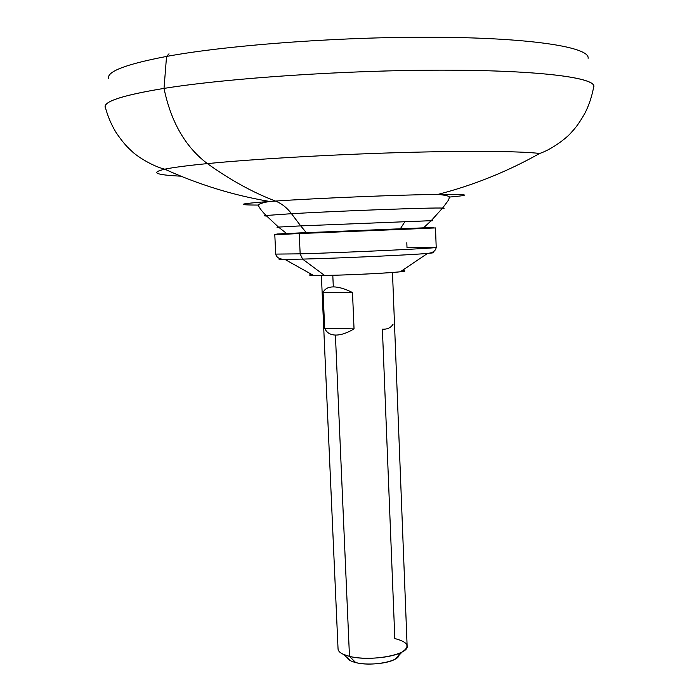 <?xml version="1.0" encoding="UTF-8"?>
<svg xmlns="http://www.w3.org/2000/svg" width="699" height="699" viewBox="0 0 699 699"><rect width="100%" height="100%" fill="white"/><g stroke="black" fill="none" stroke-linecap="round" stroke-linejoin="round"><path stroke-width="1.05" d="M306.293 232.645L300.719 225.882L431.204 220.683C433.258 220.666 433.188 220.735 430.986 220.901C433.188 220.735 433.258 220.666 431.204 220.683L300.719 225.882L306.293 232.645M400.405 228.695L404.494 222.299M278.7 227.28C276.498 227.306 276.42 227.245 278.473 227.088L300.719 225.882L278.473 227.088C276.42 227.245 276.498 227.306 278.7 227.28M105.121 106.44C105.462 100.822 125.095 94.811 164.02 88.397L166.545 56.436L164.02 88.397C227.227 78.236 344.895 70.223 440.501 70.162C536.325 70.066 592.979 77.266 593.844 85.96L593.862 86.851C596.247 77.939 541.83 70.311 445.298 70.162C348.993 69.97 228.293 78.052 164.02 88.397C170.967 121.984 185.418 147.052 207.385 163.601C252.959 159.136 328.984 154.697 398.019 152.653C467.115 150.617 521.061 151.133 539.645 153.474C521.061 151.133 467.115 150.617 398.019 152.653C328.984 154.697 252.959 159.136 207.385 163.601C185.418 147.052 170.967 121.984 164.02 88.397C122.98 95.195 103.365 101.504 105.173 107.331L105.121 106.44C107.497 115.65 111.106 124.273 115.947 132.321C124.029 144.282 128.424 148.048 131.561 150.967C135.824 155.519 151.971 166.126 164.781 169.184C198.63 184.623 233.58 195.379 269.631 201.452L275.458 201.059C253.143 192.609 230.452 180.124 207.385 163.601C187.245 165.584 173.046 167.445 164.781 169.184C150.206 172.609 155.589 174.942 180.927 176.174C155.589 174.942 150.206 172.609 164.781 169.184C173.046 167.445 187.245 165.584 207.385 163.601C230.452 180.124 253.143 192.609 275.458 201.059C317.704 198.175 399.4 194.829 437.862 194.401C469.09 194.147 472.795 195.047 448.985 197.109C472.795 195.047 469.09 194.147 437.862 194.401C399.4 194.829 317.704 198.175 275.458 201.059L269.631 201.452C260.902 203.007 257.232 204.475 258.63 205.864C259.504 208.119 261.994 211.325 266.101 215.484C263.855 215.773 264.047 215.947 266.677 216.026C264.047 215.947 263.855 215.773 266.101 215.484L291.492 213.693L300.719 225.882L291.492 213.693C338.971 210.906 434.14 207.42 442.554 208.092C444.817 208.188 444.643 208.381 442.03 208.678C444.643 208.381 444.817 208.188 442.554 208.092C434.14 207.42 338.971 210.906 291.492 213.693C286.896 207.655 281.548 203.444 275.458 201.059C281.548 203.444 286.896 207.655 291.492 213.693L266.101 215.484L278.473 227.088L286.616 233.501M269.631 201.452C238.49 203.811 234.873 205.017 258.779 205.078C234.873 205.017 238.49 203.811 269.631 201.452M166.545 56.436C229.622 44.745 347.534 36.243 441.812 37.283C536.325 38.27 590.061 47.742 588.104 58.305C590.061 47.742 536.325 38.27 441.812 37.283C347.534 36.243 229.622 44.745 166.545 56.436C126.257 64.133 106.921 71.464 108.528 78.41C106.921 71.464 126.257 64.133 166.545 56.436L169.009 53.771L166.545 56.436M427.552 227.717L299.635 232.933L433.345 227.446M426.871 228.337L299.224 233.571L299.635 232.933L299.224 233.571L276.35 234.619M276.9 233.999L299.635 232.933M313.51 275.423L284.869 259.399C279.53 259.303 276.481 257.538 275.721 254.095L274.794 234.663L299.224 233.571L300.159 253.842L275.721 254.095L300.159 253.842L302.571 259.102L284.869 259.399C278.787 259.39 277.398 259.189 280.718 258.787C277.398 259.189 278.787 259.39 284.869 259.399L302.571 259.102L324.528 275.423L313.51 275.423C308.801 275.284 308.233 274.969 311.824 274.48C306.459 275.266 310.697 275.581 324.528 275.423L302.571 259.102C338.893 258.228 410.13 254.978 427.526 253.422C433.59 252.907 434.953 252.584 431.615 252.461C434.953 252.584 433.59 252.907 427.526 253.422C410.13 254.978 338.893 258.228 302.571 259.102L300.159 253.842C347.665 252.522 440.807 248.049 436.202 247.376L407.01 247.778L406.818 242.736M401.925 270.705C405.542 270.897 405.009 271.256 400.326 271.78C389.028 273.126 346.765 275.161 324.528 275.423C358.185 275.048 419.304 271.247 401.925 270.705M436.202 247.376C440.807 248.049 347.665 252.522 300.159 253.842L299.224 233.571L435.503 227.926L436.202 247.376C435.73 250.862 432.838 252.881 427.526 253.422L400.326 271.78M392.48 272.479L407.133 646.121C409.055 654.814 370.234 661.901 349.474 656.361L335.415 335.066C340.789 335.153 346.992 333.1 354.043 328.906L352.497 292.54C345.096 288.792 338.7 286.913 333.309 286.905L332.803 275.266L333.309 286.905C328.014 287.001 324.607 288.897 323.095 292.61L324.677 328.259C326.555 332.584 330.129 334.856 335.415 335.066L349.474 656.361C342.143 654.509 338.333 652.062 338.054 649.013L321.383 275.458M351.134 661.062L347.185 657.645C347.936 659.69 350.776 661.333 355.704 662.573L349.474 656.361L355.704 662.573L351.134 661.062L343.392 654.36L349.474 656.361C364.625 660.267 392.156 657.908 402.257 651.896C410.444 646.4 407.963 641.953 394.821 638.554L382.397 329.203C387.36 329.421 390.924 327.744 393.109 324.144M333.309 286.905C338.7 286.913 345.096 288.792 352.497 292.54L323.095 292.61C324.607 288.897 328.014 287.001 333.309 286.905M352.497 292.54L354.043 328.906L324.677 328.259L323.095 292.61L352.497 292.54M354.043 328.906C346.992 333.1 340.789 335.153 335.415 335.066C330.129 334.856 326.555 332.584 324.677 328.259L354.043 328.906M398.753 655.479L395.101 659.218C387.473 663.77 367.054 665.527 355.704 662.573C372.523 667.134 403.349 660.538 398.517 653.617M423.62 227.76L431.204 220.683L442.554 208.092C449.483 198.909 448.618 200.167 449.195 197.878C450.593 196.428 446.818 195.274 437.862 194.401C473.275 185.331 507.203 171.683 539.645 153.474C552.158 149.35 567.352 137.432 571.223 132.539C574.106 129.367 578.178 125.252 585.229 112.653C589.371 104.23 592.245 95.335 593.844 85.96M395.101 659.218L402.257 651.896"/></g></svg>
